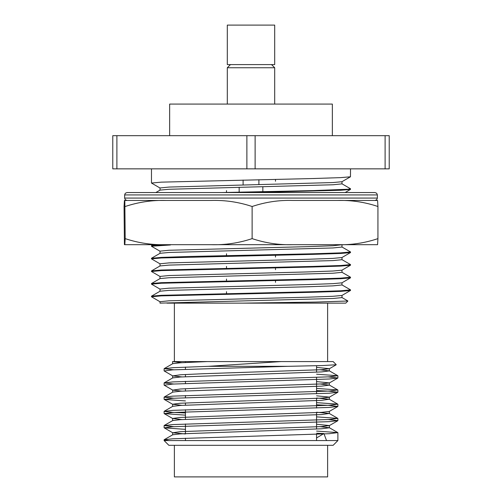<?xml version="1.0" encoding="UTF-8"?>
<svg xmlns="http://www.w3.org/2000/svg" width="502" height="502" viewBox="0 0 502 502"><rect width="100%" height="100%" fill="white"/><g stroke="black" fill="none" stroke-linecap="round" stroke-linejoin="round"><path stroke-width="0.75" d="M116.897 168.854L389.226 168.854L389.226 135.678L112.774 135.678L112.774 168.854L116.897 168.854L116.897 135.678M332.355 135.678L332.355 104.083L169.645 104.083L169.645 135.678M246.877 168.854L246.877 135.678M255.123 135.678L255.123 168.854M385.103 168.854L385.103 135.678M274.694 25.1L227.306 25.1L227.306 64.595L274.694 64.595L274.694 25.1M271.538 64.595L274.694 67.751L227.306 67.751L227.306 104.083M251 440.568L337.884 440.568L333.146 445.305L168.854 445.305L164.116 440.568L251 440.568M326.538 440.568L323.897 433.552L316.561 437.97M173.805 369.792L164.116 368.719L172.719 367.702L208.525 366.322L288.123 366.322L172.719 369.855L164.204 370.972L172.744 375.91L181.837 376.902M328.195 376.902L337.884 377.981L329.281 378.997L172.719 384.074L164.204 385.191L172.744 390.129L181.837 391.121M316.561 390.581L329.281 391.183L337.884 392.2L329.281 393.217L172.719 398.293L164.204 399.41L185.439 400.929M316.561 404.794L329.281 405.403L337.884 406.419L329.281 407.429L172.719 412.512L164.204 413.623L185.439 415.148M328.195 419.559L337.884 420.632L329.281 421.649L172.719 426.725L164.204 427.842L185.439 429.361M316.561 433.232L323.897 433.552M316.561 374.203L337.796 375.728L329.281 376.839L172.719 381.922L164.116 382.932L173.805 384.011M316.561 388.422L337.796 389.941L329.281 391.058L172.719 396.134L164.116 397.151L173.805 398.23M316.561 402.642L337.796 404.16L329.281 405.277L172.719 410.354L164.116 411.37L172.719 412.387L185.439 412.989M316.561 416.861L337.796 418.379L329.281 419.496L172.719 424.573L164.116 425.589L173.805 426.662M316.561 431.074L337.796 432.598L329.281 433.709L172.719 438.792L164.204 439.702L168.973 440.568M336.12 364.766L322.535 365.55L288.123 366.322M208.525 366.322L281.051 361.578L333.146 361.578L336.196 364.634M281.051 361.578L207.232 361.578L180.406 362.777L172.744 363.68L164.204 368.619M320.163 369.792L329.356 370.903L321.594 371.919L180.406 376.996L172.744 377.899L164.204 382.831M320.163 384.011L329.356 385.116L321.594 386.132L180.406 391.209L172.744 392.118L164.204 397.051M316.561 398.023L329.256 399.222L321.594 400.351L180.406 405.428L172.744 406.331L164.204 411.27M316.561 412.242L329.256 413.441L321.594 414.57L180.406 419.647L172.744 420.55L164.204 425.489M320.163 426.662L329.356 427.773L321.594 428.783L180.406 433.866L172.744 434.77L164.204 439.702M181.837 362.689L172.644 361.578L207.232 361.578L174.382 361.578L174.382 303.133L166.915 303.133L242.56 303.133L316.028 302.066L347.855 301.012M316.561 367.376L329.356 368.688L321.594 369.704L202.149 373.764L180.406 374.781L172.744 375.91M316.561 381.595L329.356 382.907L321.594 383.923L202.149 387.983L180.406 389L172.744 390.129M316.561 395.814L329.356 397.126M337.796 392.3L329.256 397.233L321.594 398.142L180.406 403.219L172.644 404.236L181.837 405.34M337.796 406.52L329.256 411.452L321.594 412.355L180.406 417.432L172.644 418.448L181.837 419.559M316.561 424.246L329.356 425.558L321.594 426.574L180.406 431.651L172.744 432.78L185.439 433.979M172.644 363.737L172.556 361.578M327.618 303.133L327.618 361.578M160.075 188.043L151.478 183.042L161.337 182.144L313.053 178.53L340.663 177.626L350.465 176.792L350.522 168.854M160.006 190.145L160.006 187.968L169.017 187.064L332.983 182.552L341.925 181.724L350.465 176.792M155.84 192.548L160.075 190.107L169.017 189.279L332.983 184.767L341.994 183.864L341.994 181.686M275.498 181.247L275.498 179.383M226.502 192.448L226.502 190.584M221.495 192.548L313.053 190.591L348.024 189.241L350.465 188.721L341.925 183.788M249.626 192.548L340.663 190.264L350.465 189.43L350.522 188.79M275.498 192.548L275.498 192.021M160.075 251.232L151.535 246.3L151.478 245.66L162.981 244.681M151.478 246.231L170.467 244.97M347.88 301.037L345.784 303.133L242.56 303.133M341.994 295.427L341.994 297.598L332.983 298.502L160.006 303.133L160.006 301.708L169.017 300.805L307.732 297.197L332.983 296.293L341.925 295.465L350.522 290.463L350.465 289.817L341.925 284.891M160.075 301.784L151.478 296.782L161.337 295.879L313.053 292.271L340.663 291.367L350.465 290.532M151.478 296.782L151.535 296.136L161.337 295.308L313.053 291.693L340.663 290.79L350.522 289.886M151.535 296.136L160.075 291.21L169.017 290.382L307.732 286.767L332.983 285.864L341.994 284.967M275.498 282.35L275.498 280.486M160.006 291.248L160.006 289.07L169.017 288.167L307.732 284.559L332.983 283.655L341.925 282.827L350.522 277.826L350.465 277.186L341.925 272.253M226.502 293.551L226.502 291.681M160.075 289.146L151.478 284.145L161.337 283.241L313.053 279.633L340.663 278.729L350.465 277.895M151.478 284.145L151.535 283.505L161.337 282.67L313.053 279.056L340.663 278.152L350.522 277.248M151.535 283.505L160.075 278.572L169.017 277.744L332.983 273.226L341.994 272.329L341.994 270.151M275.498 269.712L275.498 267.848M160.006 278.61L160.006 276.433L169.017 275.529L307.732 271.921L332.983 271.017L341.925 270.189L350.522 265.188L350.465 264.548L341.925 259.616M226.502 280.913L226.502 279.043M160.075 276.508L151.478 271.507L161.337 270.603L313.053 266.995L340.663 266.091L350.465 265.257M151.478 271.507L151.535 270.867L161.337 270.032L313.053 266.418L340.663 265.514L350.522 264.61M151.535 270.867L160.075 265.934L169.017 265.106L332.983 260.588L341.994 259.691L341.994 257.513M275.498 257.074L275.498 255.211M160.006 265.972L160.006 263.795L169.017 262.891L307.732 259.283L332.983 258.379L341.925 257.551L350.522 252.55L350.465 251.91L341.925 246.978M226.502 268.275L226.502 266.405M160.075 263.87L151.478 258.869L161.337 257.965L313.053 254.357L340.663 253.454L350.465 252.619M151.478 258.298L161.337 257.394L188.947 256.491L313.053 253.78L340.663 252.876L350.522 251.973M151.535 258.229L160.075 253.297L169.017 252.468L332.983 247.95L341.994 247.053L341.994 244.876M160.006 253.334L160.006 251.157L169.017 250.253L307.732 246.645L332.983 245.742L342.333 244.681M226.502 255.637L226.502 253.767M174.382 445.305L174.382 476.9L327.618 476.9L327.618 445.305M316.561 365.713L316.561 372.208M316.561 377.448L316.561 393.819M316.561 398.431L316.561 408.038M316.561 412.65L316.561 429.078M316.561 434.318L316.561 440.568M375.007 200.449L292.741 200.449C279.018 200.016 265.476 202.036 252.123 206.504C238.757 202.061 225.097 200.041 211.147 200.449L126.993 200.449L125.305 199.74L124.621 198.077L377.378 198.077L376.695 199.74L375.007 200.449M124.621 194.92L377.378 194.92L376.695 193.257L375.007 192.548L126.993 192.548L125.305 193.257L124.621 194.92L124.621 198.077M124.829 200.449L124.427 200.449L124.063 206.504L124.427 244.681L124.829 244.681L125.186 238.626L124.829 200.449L166.168 200.449C152.238 200.034 138.577 202.055 125.186 206.504M337.319 200.449L377.573 200.449L377.937 206.504C364.69 202.074 351.149 200.06 337.319 200.449M350.465 189.43L345.169 192.548M346.694 192.548L356.571 192.548M225.712 192.548L228.768 192.548M337.319 244.681C351.049 245.114 364.584 243.093 377.937 238.626L377.573 244.681L124.829 244.681M377.937 238.626L377.937 206.504M125.186 238.626C138.558 243.068 152.219 245.089 166.168 244.681M211.147 244.681C225.078 245.095 238.739 243.075 252.123 238.626L252.123 206.504M252.123 238.626C265.376 243.056 278.911 245.07 292.741 244.681M344.504 200.449L346.694 200.449M356.571 200.449L363.812 200.449M239.153 187.284L239.153 192.191M262.847 186.757L262.847 191.708M243.1 180.049L243.1 184.987M258.9 179.722L258.9 184.636M230.462 64.595L227.306 67.751M274.694 67.751L274.694 104.083M164.116 368.719L164.116 370.871M164.116 382.932L164.116 385.09M164.116 397.151L164.116 399.31M164.116 411.37L164.116 413.522M164.116 425.589L164.116 427.742M164.116 439.802L164.116 440.568M337.884 375.829L337.884 377.981M337.884 390.041L337.884 392.2M337.884 404.261L337.884 406.419M337.884 418.48L337.884 420.632M337.884 432.699L337.884 440.568M337.796 375.728L329.256 370.79M337.796 389.941L329.256 385.009M337.796 404.16L329.256 399.222M337.796 418.379L329.256 413.441M337.796 432.598L329.256 427.66M172.644 375.797L172.644 377.956M172.644 390.016L172.644 392.169M172.644 404.236L172.644 406.388M172.644 418.448L172.644 420.607M172.644 432.668L172.644 434.826M329.356 368.688L329.356 370.903M329.356 382.907L329.356 385.116M329.356 397.182L329.356 399.335M329.356 411.395L329.356 413.554M329.356 425.614L329.356 427.773M329.256 368.801L336.152 364.816M329.256 383.02L337.796 378.081M172.744 404.342L164.204 399.41M172.744 418.561L164.204 413.623M329.256 425.671L337.796 420.732M172.744 432.78L164.204 427.842M151.478 168.854L151.478 183.042M151.535 245.591L153.11 244.681M341.925 297.529L347.848 300.949M341.994 284.96L341.994 282.789M151.478 258.292L151.478 258.869M185.439 361.578L185.439 362.482M185.439 367.094L185.439 369.252M185.439 374.486L185.439 376.701M185.439 381.313L185.439 383.472M185.439 388.705L185.439 390.92M185.439 395.532L185.439 397.684M185.439 402.924L185.439 405.133M185.439 409.751L185.439 419.352M185.439 423.964L185.439 433.571M185.439 438.183L185.439 440.568M377.378 194.92L377.378 198.077"/></g></svg>
